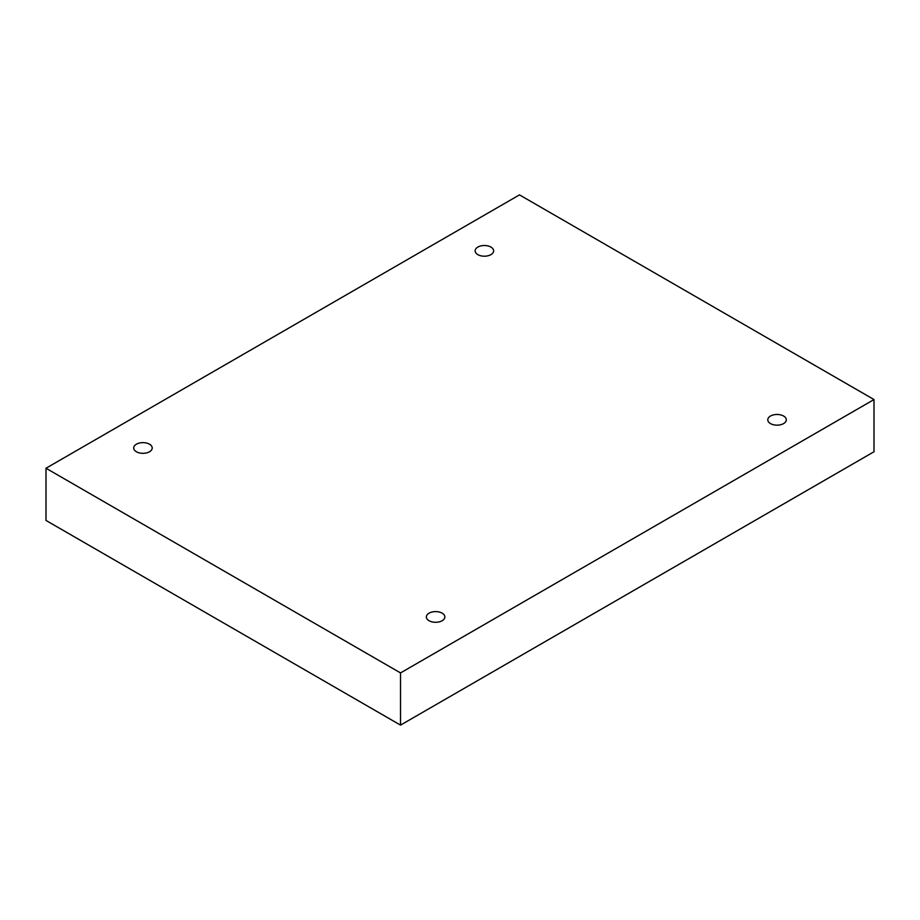 <?xml version="1.0" encoding="UTF-8"?>
<svg xmlns="http://www.w3.org/2000/svg" width="920" height="920" viewBox="0 0 920 920"><rect width="100%" height="100%" fill="white"/><g stroke="black" fill="none" stroke-linecap="round" stroke-linejoin="round"><path stroke-width="1.38" d="M400.522 725.121L874 451.754L874 399.556L519.478 194.879L46 468.245L46 520.444L400.522 725.121L400.522 672.922L874 399.556M46 468.245L400.522 672.922M770.5 423.603A9.258 5.348 0 0 0 780.585 424.752A9.258 5.348 0 0 0 786.301 419.819A9.258 5.348 0 0 0 777.043 414.471A9.258 5.348 0 0 0 767.786 419.819A9.258 5.348 0 0 0 770.5 423.603M429.065 620.724A9.258 5.348 0 0 0 439.15 621.874A9.258 5.348 0 0 0 444.866 616.94A9.258 5.348 0 0 0 435.608 611.605A9.258 5.348 0 0 0 426.362 616.94A9.258 5.348 0 0 0 429.065 620.724M136.413 451.754A9.258 5.348 0 0 0 146.498 452.916A9.258 5.348 0 0 0 152.214 447.982A9.258 5.348 0 0 0 142.957 442.635A9.258 5.348 0 0 0 133.699 447.982A9.258 5.348 0 0 0 136.413 451.754M477.848 254.633A9.258 5.348 0 0 0 487.933 255.794A9.258 5.348 0 0 0 493.637 250.861A9.258 5.348 0 0 0 484.391 245.513A9.258 5.348 0 0 0 475.134 250.861A9.258 5.348 0 0 0 477.848 254.633"/></g></svg>
